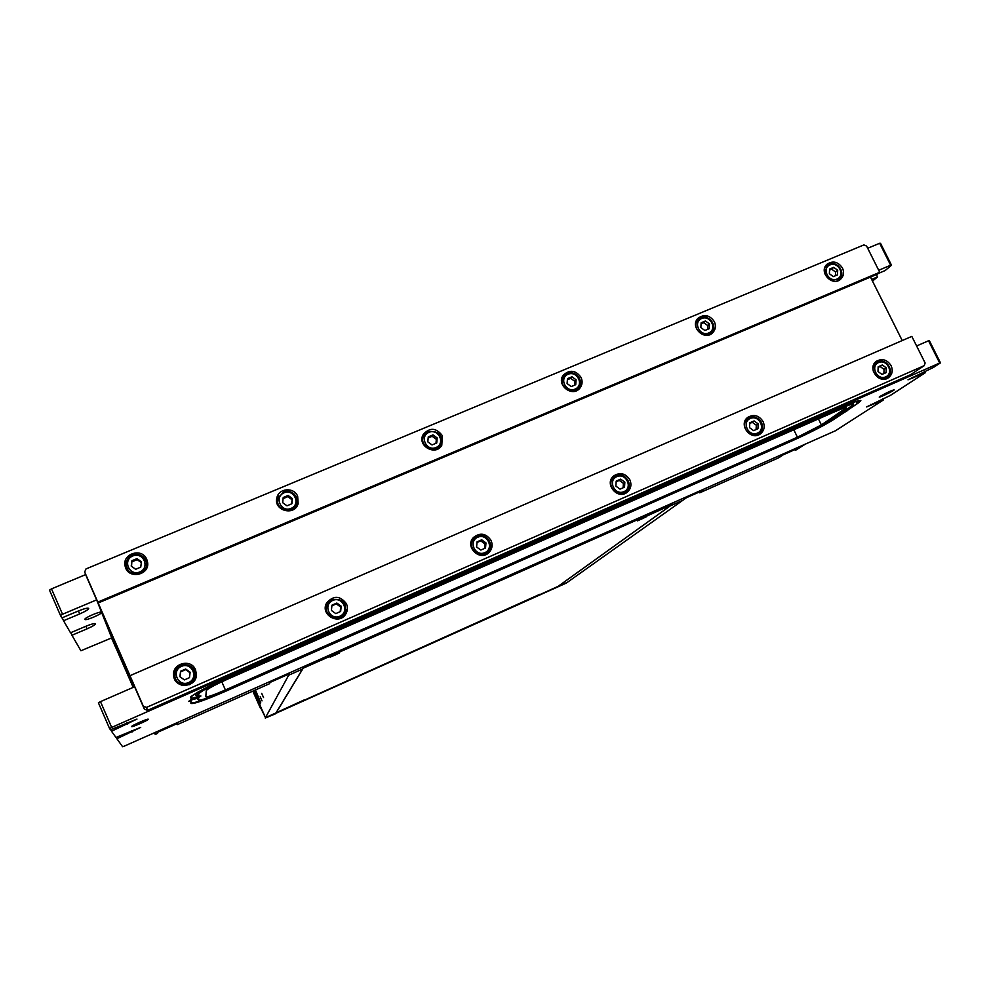 <?xml version="1.0" encoding="UTF-8"?>
<svg xmlns="http://www.w3.org/2000/svg" width="990" height="990" viewBox="0 0 990 990"><rect width="100%" height="100%" fill="white"/><g stroke="black" fill="none" stroke-linecap="round" stroke-linejoin="round"><path stroke-width="1.49" d="M939.696 363.021L940.5 362.86L929.35 340.647L928.533 340.758L939.696 363.021L111.672 727.402L100.473 701.638L134.603 686.763L96.636 599.866L62.531 614.245L51.505 588.864L85.709 574.584M882.659 398.797L883.278 400.022L835.436 430.774L124.554 746.015L122.599 746.72L116.882 738.738L140.716 727.378L115.966 737.463L111.511 731.251L136.979 719.087L110.472 729.791L109.581 728.553L111.672 727.402M883.278 400.022L866.596 406.94L890.493 395.332L925.427 372.648L907.991 379.826L933.57 367.352L940.5 362.86M131.608 726.586L131.596 726.586C130.804 725.918 148.351 718.183 148.277 719.235L148.277 719.235C148.995 719.928 131.658 727.588 131.608 726.586M880.011 396.408C886.656 392.659 891.384 390.481 894.168 389.874C894.02 390.765 878.439 398.24 879.256 397.027L880.011 396.408M190.847 700.908L188.595 701.465L191.095 699.559L191.033 696.997L190.909 703.37C193.137 704.36 204.546 700.4 225.114 691.478L792.049 440.859C810.092 432.729 823.928 425.638 833.568 419.574L843.505 412.929L842.75 411.951M846.5 409.439L847.675 410.466L843.505 412.929M916.604 345.968L928.533 340.758M867.686 248.267L879.64 243.28L890.654 265.233L878.712 270.27M890.654 265.233L891.52 265.233L880.518 243.305L879.64 243.28M51.505 588.864L49.5 590.139L60.501 615.495L62.531 614.245M60.501 615.495L61.9 617.909L78.26 611.016C84.237 608.603 87.714 607.724 88.692 608.38C88.494 609.518 85.499 611.362 79.695 613.924L63.546 620.742L70.513 632.783L85.796 626.299C91.377 624.034 94.607 623.168 95.498 623.725C95.3 624.74 92.478 626.447 87.046 628.848L71.948 635.258L80.908 650.764L111.697 637.894L133.291 687.332L111.697 637.894L96.636 599.866M100.473 701.638L98.406 702.801L109.581 728.553M101.574 612.34C102.601 613.775 85.239 621.126 84.905 619.394C83.791 617.983 101.326 610.57 101.574 612.34L101.574 612.34M872.512 281.098L877.536 276.903L871.658 279.39M878.34 273.438L885.085 270.592L891.52 265.233M197.295 692.48L198.074 696.168L200.908 695.995L198.668 697.455L196.973 692.678M837.082 415.33L840.782 413.263M876.373 274.601L877.536 276.903M924.734 371.25L925.427 372.648M63.546 620.742L62.246 617.772M111.511 731.251L110.818 729.642M71.948 635.258L70.81 632.659M116.882 738.738L116.263 737.327M835.09 411.593C842.552 408.35 846.277 407.1 846.277 407.843L821.378 424.92L797.433 437.209L225.411 689.956C213.803 694.98 207.269 697.269 205.809 696.812L206.267 690.636C207.628 688.793 214.706 684.981 227.514 679.202L835.09 411.593M874.863 363.689L874.145 363.8M885.134 379.071L885.493 378.452M891.111 365.657C893.178 370.619 892.287 374.641 888.451 377.735C878.996 384.739 866.671 367.587 876.534 361.189C882.337 358.207 887.188 359.704 891.111 365.657M747.165 419.216L745.755 419.574M757.758 435.179L758.476 433.929M763.104 421.616C765.121 426.529 764.231 430.601 760.456 433.83C750.903 441.441 737.822 424.425 747.784 417.347C753.873 413.944 758.984 415.367 763.104 421.616M614.072 477.056L611.981 477.824M625.333 493.354L626.41 491.424M629.875 479.853C631.818 484.63 630.989 488.701 627.4 492.067C617.946 500.507 603.751 483.986 613.59 475.992C620.012 471.921 625.445 473.22 629.875 479.853M475.349 537.384L472.341 538.981M487.724 553.558L489.147 550.465M491.114 540.528C492.909 544.958 492.253 548.906 489.134 552.37C480.261 562.035 464.273 546.876 473.443 537.496C480.212 532.286 486.102 533.288 491.114 540.528M330.586 600.41L326.131 604.061M344.941 615.149L346.005 609.518M346.438 603.764C347.948 607.365 347.7 610.818 345.683 614.146C338.84 625.754 319.758 614.518 326.663 602.922C333.531 595.225 340.114 595.51 346.438 603.764M196.391 675.118L195.488 671.381L190.884 666.27M178.299 667.099C175.205 669.562 173.708 672.73 173.782 676.615M195.5 669.747L196.428 674.314C196.899 687.84 174.723 689.349 173.658 675.824C171.555 663.486 191.021 658.115 195.5 669.747M842.478 268.03C844.346 272.374 843.752 276.074 840.696 279.143C832.293 287.187 818.136 271.743 827.034 264.231C832.937 260.42 838.085 261.694 842.478 268.03M697.48 320.426L696.292 320.909M710.214 334.459L710.672 333.259M714.372 321.676C716.166 325.846 715.634 329.522 712.788 332.677C704.595 341.55 689.325 326.688 698.012 318.31C704.199 313.83 709.657 314.956 714.372 321.676M563.978 376.138L562.271 377.128M577.962 389.862L578.581 387.981M581.081 377.487C582.751 381.373 582.355 384.924 579.905 388.13C572.257 398.054 555.439 384.417 563.57 374.876C570.005 369.381 575.846 370.26 581.081 377.487M424.636 434.462L422.47 436.318M440.538 446.936L441.095 444.114M442.295 435.612L441.8 445.29C435.476 456.613 416.518 445.488 423.275 434.4C429.833 427.259 436.169 427.668 442.295 435.612M278.945 495.965L276.618 499.43M297.569 505.061L297.297 500.903M297.644 496.176L298.151 503.564C294.847 516.495 273.277 510.716 276.866 497.846C278.673 488.095 293.968 486.894 297.644 496.176M147.659 563.261L144.763 558.533M126.386 562.184L125.582 567.666M146.755 559.362L147.522 561.936C150.332 575.277 127.908 579.806 125.186 566.404C121.485 553.856 142.04 547.198 146.755 559.362M924.289 365.632L146.508 707.404L143.315 706.204L129.987 675.687L911.815 336.39L925.118 362.959L924.289 365.632L910.528 374.715L147.522 710.35L144.392 709.187L86.984 577.776L84.682 572.022L85.982 568.941L863.874 244.926L866.584 246.052L879.714 272.287L877.548 274.106L98.171 602.984L97.824 602.106L879.714 272.287M129.987 675.687L98.171 602.984M870.495 277.089L902.224 340.56M97.824 602.106L84.682 572.022M147.522 710.35L146.508 707.404M144.392 709.187L143.315 706.204M115.966 647.943L133.192 687.382M155.121 732.452L155.727 734.209L157.534 733.404L157.224 732.476L177.198 723.616L177.334 724.618L269.49 683.731L270.097 682.407L289.439 673.831L288.672 675.217L302.569 669.054L303.188 668.027L672.891 504.021L670.317 505.865L682.729 500.358L686.441 497.723L703.556 490.124L699.732 492.81L699.348 491.993M699.732 492.81L778.944 457.665L783.313 454.757L799.932 447.381L795.453 450.339L795.057 449.534M795.453 450.339L805.439 444.077M177.334 724.618L176.95 723.727M288.672 675.217L288.288 674.338L288.672 675.217L265.481 717.626L275.987 712.911L302.569 669.054L288.672 675.217M153.264 733.281L155.727 734.209M111.524 637.956L115.904 647.967M540.193 594.47L567.542 582.207L682.729 500.358L670.304 505.841L557.89 586.538L566.317 583.073L275.307 713.555M263.538 697.554L261.682 693.346L263.538 697.554M260.754 707.974L265.481 717.626L253.551 690.797L265.481 717.626L297.037 703.469M262.016 700.87L260.197 696.75L262.016 700.87M253.824 690.673L260.011 703.841L260.642 702.467L255.42 689.968L260.704 702.578L260.061 703.989L253.824 690.686M539.958 594.248L304.252 700.227L533.264 597.576M252.821 691.119L260.382 708.135M265.246 718.059L275.43 713.827M254.183 690.525L257.907 697.702L255.074 690.117M256.46 693.334L255.036 690.141M304.116 699.967L276.198 712.726L303.225 668.176L639.453 518.859L637.399 520.48L646.594 516.594L637.572 520.851L646.606 516.619M646.433 516.26L672.16 504.492L558.1 586.352L533.301 597.651M128.923 572.245L126.435 566.478C124.876 562.951 126.856 559.152 132.375 555.081C140.023 553.472 144.701 555.935 146.409 562.493C144.206 555.675 139.528 553.212 132.388 555.105C127.586 557.531 125.606 561.318 126.435 566.478C128.849 578.507 148.97 574.46 146.409 562.493L146.396 568.743M131.905 560.748L136.991 558.62L141.422 561.813L140.753 567.134L135.655 569.275L131.225 566.082L131.905 560.748L131.559 566.317M141.31 562.629L137.202 559.635L132.115 561.763M137.202 559.635L136.991 558.62M181.851 685.191C177.928 683.768 175.651 681.009 174.995 676.937L174.871 675.848C174.611 671.072 176.653 667.582 180.984 665.391C189.981 664.055 194.721 667.087 195.228 674.499C193.817 666.456 189.065 663.424 180.984 665.404C176.653 667.594 174.611 671.072 174.871 675.848C175.75 688.013 195.723 686.664 195.228 674.499L195.228 675.601C195.042 679.709 193.087 682.741 189.362 684.696M180.564 671.245L185.662 669.017L190.117 672.222L189.474 677.667L184.375 679.895L179.92 676.69L180.564 671.245L180.031 676.764M190.055 672.792L185.699 669.648L180.613 671.863M185.699 669.648L185.662 669.017M277.151 503.613L277.893 498.564L283.499 492.03C288.511 488.367 300.032 495.681 296.913 503.675C297.309 494.418 292.83 490.545 283.487 492.055L277.893 498.564C274.638 510.098 293.981 515.27 296.913 503.675L295.02 508.414M283.214 497.487L288.102 495.446L292.421 498.576L291.864 503.749L286.976 505.803L282.657 502.673L283.214 497.487M292.421 498.576L292.087 499.777L287.781 496.658L283.091 498.638M287.781 496.658L288.102 495.446M291.629 503.848L292.087 499.777M325.524 609.889L327.517 603.776L332.17 599.532C343.481 598.616 347.601 603.38 344.52 613.8C347.292 603.195 343.171 598.443 332.157 599.544L327.517 603.776C321.28 614.159 338.419 624.245 344.52 613.8L340.114 618.49M331.959 605.175L336.835 603.046L341.191 606.189L340.659 611.461L335.771 613.602L331.415 610.459L331.959 605.175M341.191 606.189L340.671 607.019L336.34 603.888L331.885 605.855M336.34 603.888L336.835 603.046M340.201 611.659L340.671 607.019M422.025 439.164L423.968 435.501L428.373 431.566C439.337 431.157 443.384 435.711 440.525 445.215C442.877 435.204 438.818 430.662 428.348 431.603L423.968 435.501C417.891 445.401 434.882 455.375 440.525 445.215L438.273 448.705M428.274 436.85L432.964 434.895L437.184 437.951L436.726 442.988L432.036 444.943L427.816 441.874L428.274 436.85M437.184 437.951L436.367 439.337L432.16 436.281L428.175 437.988M432.16 436.281L432.964 434.895M435.971 443.297L436.367 439.337M471.067 542.149L477.056 536.407C484.358 531.482 495.78 544.314 487.946 551.95C495.334 545.205 486.028 531.976 477.044 536.419L473.925 538.659C465.684 547.037 480.014 560.625 487.946 551.95L484.617 554.994M477.044 541.852L481.722 539.81L485.966 542.891L485.533 548.014L480.855 550.069L476.598 546.987L477.044 541.852M485.966 542.891L484.976 543.931L480.744 540.849L476.982 542.52M480.744 540.849L481.722 539.81M484.568 548.448L484.976 543.931M561.714 379.022L567.394 373.552C578.568 369.901 583.853 384.046 578.556 388.006C584.694 381.373 575.586 369.654 567.357 373.589L563.954 376.163C556.677 384.702 571.725 396.903 578.556 388.006L576.217 390.803M567.468 378.663L571.96 376.782L576.093 379.789L575.722 384.677L571.23 386.57L567.097 383.551L567.468 378.663M576.093 379.789L574.819 381.336L570.71 378.341L567.381 379.789M570.71 378.341L571.96 376.782M574.485 385.197L574.819 381.336M610.979 479.804L616.052 475.856C624.455 470.683 634.441 485.991 626.125 491.671C634.231 485.62 625.111 471.389 616.028 475.881L613.788 477.304C604.964 484.457 617.673 499.245 626.125 491.671L623.217 494.047M616.201 481.115L620.693 479.148L624.851 482.18L624.517 487.167L620.012 489.134L615.867 486.102L616.201 481.115M624.851 482.18L623.415 483.392L619.282 480.385L616.164 481.784M619.282 480.385L620.693 479.148M623.081 487.798L623.415 483.392M701.13 322.777L705.449 320.97L709.484 323.928L709.199 328.692L704.88 330.499L700.846 327.542L701.13 322.777M709.484 323.928L707.813 325.623L703.791 322.678L701.056 323.891M703.791 322.678L705.449 320.97M707.516 329.398L707.813 325.623M749.801 422.804L754.12 420.923L758.179 423.893L757.932 428.744L753.613 430.638L749.554 427.668L749.801 422.804M758.179 423.893L756.335 425.267L752.289 422.309L749.777 423.46M752.289 422.309L754.12 420.923M756.063 429.561L756.335 425.267M829.583 269.082L833.729 267.337L837.688 270.245L837.49 274.874L833.332 276.618L829.373 273.723L829.583 269.082M837.688 270.245L835.634 272.077L831.699 269.181L829.533 270.159M831.699 269.181L833.729 267.337M835.387 275.764L835.634 272.077M878.167 366.783L882.325 364.976L886.298 367.884L886.124 372.611L881.979 374.43L877.994 371.51L878.167 366.783M886.298 367.884L884.082 369.418L880.122 366.51L878.142 367.414M880.122 366.51L882.325 364.976M883.86 373.601L884.082 369.418M536.951 596.017L538.634 595.188M537.533 595.572L538.733 595.188M642.287 518.723L644.478 517.646M642.51 518.314L641.136 519.119M643.302 517.956L644.626 517.646M300.997 701.799L302.754 700.945M301.146 701.539L302.853 700.932M297.062 703.531L304.264 700.264M335.239 654.984L337.541 653.858M334.67 654.922L333.89 655.467M335.523 654.538L337.701 653.858M334.991 655.269L333.915 655.541M330.103 657.199L339.57 652.942L330.103 657.199M191.033 696.997L191.021 697.022C187.865 697.938 205.747 686.763 227.861 677.432L227.861 677.432C205.289 687.605 192.914 694.275 190.761 697.43M227.861 677.432L841.277 407.385L227.861 677.432M846.71 410.107L857.513 403.549C864.456 398.512 859.035 399.787 841.277 407.385C860.545 398.797 861.981 400.665 860.397 400.715L860.124 400.492M857.513 403.549L847.143 410.491M197.505 693.446L197.456 696.069L195.933 695.252L197.084 695.524M195.958 693.285L195.933 695.252M198.693 696.539L198.767 693.891L198.136 693.557L198.074 696.168M198.767 693.891C200.537 691.404 210.177 686.218 227.688 678.323L227.465 677.754C209.694 685.761 199.918 691.032 198.136 693.557L197.913 692.121M191.12 700.512L190.909 703.37M837.045 415.775L827.195 422.396L837.082 415.763M832.875 418.584L833.023 419.277L842.849 412.694M791.938 440.278L791.975 440.34C809.808 432.284 823.494 425.267 833.023 419.277L833.568 419.574M827.244 422.359C819.72 427.098 808.88 432.667 794.71 439.053L225.262 690.723C209.138 697.702 200.24 700.796 198.594 699.98L197.468 696.143M198.049 697.158L198.631 700.264C198.062 701.465 206.935 698.284 225.262 690.723L794.71 439.053C808.88 432.655 819.708 427.111 827.195 422.396M198.594 699.98L198.668 697.455M227.688 678.323L838.109 408.92L227.415 677.63M838.184 409.489C852.006 403.574 856.251 402.559 850.917 406.457L853.504 403.722C853.355 402.782 848.232 404.514 838.109 408.92L838.035 408.808M840.72 413.313L851.029 406.395M850.917 406.457L840.646 413.362M190.909 700.116L197.765 698.185M191.07 698.482L197.542 696.725M191.169 702.888C194.424 703.296 205.672 699.311 224.903 690.958L225.114 691.478M224.879 690.896L792.049 440.859M856.536 401.309L856.956 403.239L860.025 400.492M912.137 377.215L912.669 378.267M870.693 404.403L871.163 405.368M79.695 613.924L78.396 610.954M127.673 724.135L126.98 722.527M87.046 628.848L85.907 626.249M131.992 732.068L131.373 730.657M844.52 409.328L843.913 408.078M821.378 424.92L818.433 418.931M797.433 437.209L793.807 429.784M225.411 689.956L221.797 681.801M132.809 555.959C143.265 551.504 150.369 567.604 139.85 571.935C129.368 576.44 122.253 560.266 132.809 555.959M181.455 666.357C191.912 661.691 199.126 678.039 188.595 682.568C178.113 687.258 170.899 670.849 181.455 666.357M284.019 492.834C294.03 488.565 301.158 504.257 291.072 508.414C281.024 512.721 273.908 496.955 284.019 492.834M332.727 600.423C342.75 595.955 349.977 611.882 339.879 616.226C329.843 620.718 322.616 604.729 332.727 600.423M428.979 432.321C438.582 428.225 445.71 443.532 436.033 447.517C426.405 451.65 419.277 436.268 428.979 432.321M477.712 537.236C487.315 532.954 494.542 548.485 484.865 552.643C475.237 556.962 468.01 541.357 477.712 537.236M568.074 374.257C577.294 370.322 584.409 385.259 575.128 389.082C565.884 393.055 558.756 378.056 568.074 374.257M616.782 476.636C626.002 472.515 633.229 487.674 623.935 491.659C614.703 495.804 607.476 480.583 616.782 476.636M701.638 318.508C710.498 314.721 717.614 329.311 708.692 332.974C699.819 336.786 692.691 322.146 701.638 318.508M700.846 317.889L698.148 319.733C690.364 327.22 704.026 340.523 711.352 332.578C718.146 326.477 709.149 313.917 700.846 317.889M750.296 418.448C759.144 414.488 766.359 429.289 757.437 433.113C748.576 437.097 741.362 422.247 750.296 418.448M749.455 417.743L747.747 418.758C738.825 425.081 750.531 440.315 759.07 433.484C767.411 427.965 758.451 413.313 749.455 417.743M830.016 264.912C838.53 261.273 845.633 275.529 837.045 279.044C828.519 282.719 821.415 268.414 830.016 264.912M830.796 280.38L839.161 279.069C846.264 273.438 837.379 260.407 829.15 264.342L826.959 265.741L824.831 273.871M878.588 362.538C887.09 358.739 894.292 373.18 885.716 376.868C877.19 380.692 869.987 366.189 878.588 362.538M877.796 377.425C881.013 379.207 884.07 379.22 886.953 377.45C895.307 372.339 886.471 357.551 877.672 361.894L876.311 362.662C873.65 364.741 872.635 367.575 873.279 371.151M334.954 655.157L334.224 655.479M197.988 699.683L197.134 695.463M852.588 402.695L853.256 403.437M709.013 334.905L711.352 332.578C718.418 330.734 709.026 312.098 700.895 317.839L695.871 322.121M756.335 435.489L759.07 433.484C765.963 429.103 762.003 414.464 749.492 417.731L745.074 420.837M836.921 281.049L839.161 279.069C846.363 273.302 837.552 260.308 829.212 264.305L824.757 267.77M884.416 379.17L886.953 377.45C895.43 372.228 886.644 357.477 877.709 361.87L873.811 364.431"/></g></svg>
